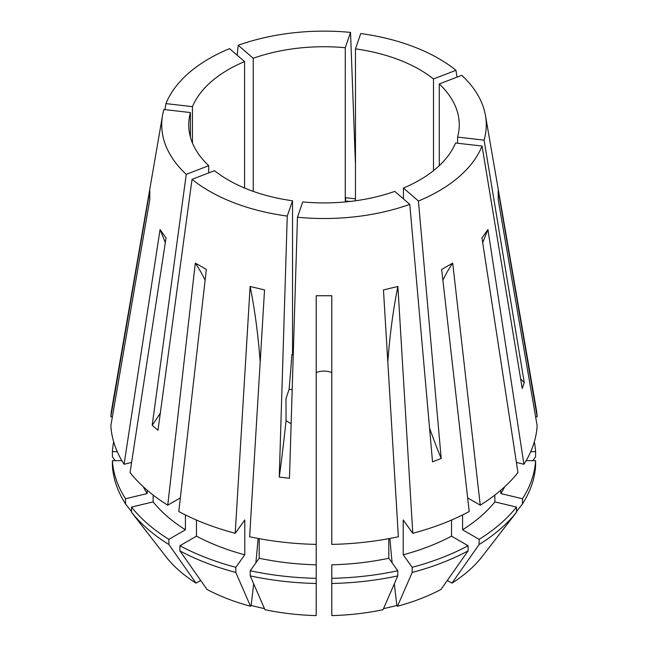 <?xml version="1.0" encoding="UTF-8"?>
<svg xmlns="http://www.w3.org/2000/svg" width="648" height="648" viewBox="0 0 648 648"><rect width="100%" height="100%" fill="white"/><g stroke="black" fill="none" stroke-linecap="round" stroke-linejoin="round"><path stroke-width="0.97" d="M293.252 354.772L291.875 354.618A312.15 49.726 -83.4 0 1 289.113 389.335L285.987 398.593L286.06 420.665L291.138 423.776M165.289 242.716A624.299 470.942 144.3 0 0 160.056 229.586L166.026 237.913L130.046 472.586A213.305 123.152 0 0 0 167.751 505.165L195.299 263.096L200.718 266.134L206.339 269.463L178.791 511.531A213.305 123.152 0 0 0 235.216 533.304L244.782 519.971L244.782 554.801L235.815 567.3L235.815 572.451L250.525 606.269L251.092 605.483A624.299 195.072 103.4 0 0 253.668 583.783M260.196 361.884A624.299 195.072 103.4 0 0 250.12 286.457L264.538 289.907L249.634 536.755A213.305 123.152 0 0 0 316.2 544.393L316.2 295.739L331.8 295.739L331.8 544.393A213.305 123.152 0 0 0 398.366 536.755L383.462 289.907L397.88 286.457L412.784 533.304A213.305 123.152 0 0 0 469.209 511.531L441.661 269.463L452.701 263.096A322.558 186.227 -120 0 0 442.884 280.163M387.804 361.884A624.299 195.072 76.6 0 1 397.88 286.457M467.662 497.899L480.249 505.165A213.305 123.152 0 0 0 517.955 472.586L481.974 237.913L487.944 229.586L523.924 464.26A213.305 123.152 0 0 0 537.168 425.833L498.207 199.665L498.207 190.658L537.168 416.818A213.305 123.152 0 0 0 536.252 409.091L485.465 115.514A162.275 93.685 0 0 0 461.749 75.298L439.279 83.965L439.279 165.686M482.711 242.716A624.299 470.942 35.7 0 1 487.944 229.586M160.299 413.23A312.15 211.92 -49.2 0 1 152.207 425.299L157.991 430.288L192.035 179.342A162.275 93.685 0 0 0 209.255 191.071A162.275 93.685 0 0 0 287.258 216.076L292.531 200.775L292.531 354.051A312.15 49.726 96.6 0 1 291.875 354.618M250.12 286.457L235.216 533.304M480.249 505.165L452.701 263.096M457.002 77.128L455.965 70.308A162.275 93.685 0 0 0 438.745 58.579A162.275 93.685 0 0 0 360.742 33.575L355.469 48.875L355.469 200.775M520.628 378.861A312.15 249.974 -161 0 0 524.248 382.571L484.088 140.146A162.275 93.685 0 0 0 485.465 115.514M524.248 382.571L522.223 388.46L482.055 146.043L455.552 142.997A135.262 78.092 0 0 1 403.421 188.042L403.421 198.855M429.543 428.036A312.15 141.596 -111.1 0 0 441.183 458.484L418.43 201.018A162.275 93.685 0 0 0 482.055 146.043M441.183 458.484L432.532 461.822L409.779 204.355L394.77 191.379A135.262 78.092 0 0 1 302.729 201.949L297.464 217.25A162.275 93.685 0 0 0 409.779 204.355M286.06 420.665A312.15 49.726 -83.4 0 1 279.264 477.082L289.47 478.248L297.464 217.25M279.264 477.082L287.258 216.076M192.035 179.342L214.504 170.675A135.262 78.092 0 0 0 228.355 180.047A135.262 78.092 0 0 0 292.531 200.775M208.721 172.911L208.721 165.686A135.262 78.092 0 0 1 188.738 124.829A135.262 78.092 0 0 1 190.415 112.549L190.415 137.101M192.448 142.997L192.448 106.653A135.262 78.092 0 0 1 244.579 61.609L244.579 188.042M350.171 201.447L345.271 200.977L345.271 47.701A135.262 78.092 0 0 0 253.23 58.271L253.23 191.379M433.496 170.675L433.496 78.975A135.262 78.092 0 0 0 419.645 69.603A135.262 78.092 0 0 0 355.469 48.875M292.183 389.691L289.113 389.335M484.088 140.146L457.585 137.101A135.262 78.092 0 0 0 459.262 124.829A135.262 78.092 0 0 0 439.279 83.965M457.585 143.232L457.585 137.101M293.269 354.148L292.531 354.051M316.2 372.551C321.392 370.607 326.592 370.607 331.8 372.551M397.767 575.902A211.742 122.245 0 0 1 331.8 583.475L331.8 564.797A188.333 108.734 0 0 0 388.8 558.252L397.767 570.75L397.767 575.902L383.057 609.711A173.332 100.076 0 0 1 331.8 615.6L331.8 578.324A211.742 122.245 0 0 0 397.767 570.75M152.207 425.299L186.251 174.353L208.721 165.686M190.415 112.549L163.912 109.504A162.275 93.685 0 0 0 162.535 115.514A162.275 93.685 0 0 0 186.251 174.353M164.908 109.617L165.945 103.615L192.448 106.653M244.579 61.609L229.57 48.632A162.275 93.685 0 0 0 165.945 103.615M355.469 164.924L350.536 32.4A162.275 93.685 0 0 0 238.221 45.295L237.184 55.218M162.535 115.514L111.748 409.091A213.305 123.152 0 0 0 110.832 416.818L149.793 190.658L149.793 199.665L110.832 425.833A213.305 123.152 0 0 0 124.076 464.26L131.601 462.461M160.056 229.586L124.076 464.26M455.965 70.308L433.496 78.975M350.536 32.4L345.271 47.701M253.23 58.271L238.221 45.295M418.43 201.018L403.421 188.042M532.867 460.663L535.596 456.8L535.596 451.656L530.736 451.656M250.525 606.269A173.332 100.076 0 0 1 207.077 589.502L179.893 550.881A211.742 122.245 0 0 0 235.815 572.451M121.864 460.663L112.404 460.663L112.404 465.815A211.742 122.245 0 0 0 125.518 503.893L131.495 511.604M259.2 538.658L259.2 558.252L250.233 570.75L250.233 575.902L264.943 609.711A173.332 100.076 0 0 0 316.2 615.6L316.2 544.393M264.497 608.683L251.092 605.483M153.139 495.056L153.139 501.892L131.495 507.068L131.495 512.22L167.014 558.05A173.332 100.076 0 0 0 196.044 583.135L200.702 580.446M535.613 416.818L537.168 416.818M535.596 451.656A211.742 122.245 0 0 0 534.3 441.92M516.505 512.22L480.986 558.05A173.332 100.076 0 0 1 451.956 583.135L479.139 544.506A211.742 122.245 0 0 0 516.505 512.22L516.505 507.068L494.861 501.892L494.861 495.056M147.169 490.196L147.169 493.574L125.518 498.749L125.518 503.893M143.273 486.737A188.333 108.734 0 0 0 147.169 493.574M179.893 550.881L179.893 545.729L196.466 536.163L196.466 520.036M196.466 536.163A188.333 108.734 0 0 0 244.782 554.801M388.8 538.658L388.8 558.252M112.404 460.663A211.742 122.245 0 0 0 125.518 498.749M179.893 545.729A211.742 122.245 0 0 0 235.815 567.3M412.784 533.304L403.218 519.971L403.218 554.801L412.185 567.3L412.185 572.451L397.475 606.269A173.332 100.076 0 0 0 440.924 589.502L468.107 550.881L468.107 545.729L451.535 536.163L451.535 520.036M397.475 606.269L396.908 605.483L383.503 608.683M479.139 544.506L479.139 539.355L462.575 529.789L462.575 514.949M462.575 529.789A188.333 108.734 0 0 0 494.861 501.892M479.139 539.355A211.742 122.245 0 0 0 516.505 507.068M447.298 580.446L451.956 583.135M250.233 575.902A211.742 122.245 0 0 0 316.2 583.475M131.495 512.22A211.742 122.245 0 0 0 168.861 544.506L168.861 539.355L185.425 529.789L185.425 514.949M196.044 583.135L168.861 544.506M115.133 460.663L112.404 456.8L112.404 451.656L117.264 451.656M500.831 490.196L500.831 493.574L522.482 498.749L522.482 503.893A211.742 122.245 0 0 0 535.596 465.815L535.596 460.663L526.135 460.663M522.482 503.893L516.505 511.604M180.338 497.899L167.751 505.165M153.139 501.892A188.333 108.734 0 0 0 185.425 529.789M259.2 558.252A188.333 108.734 0 0 0 316.2 564.797M403.218 554.801A188.333 108.734 0 0 0 451.535 536.163M131.495 507.068A211.742 122.245 0 0 0 168.861 539.355M250.233 570.75A211.742 122.245 0 0 0 316.2 578.324M412.185 567.3A211.742 122.245 0 0 0 468.107 545.729M412.185 572.451A211.742 122.245 0 0 0 468.107 550.881M523.924 464.26L516.399 462.461M500.831 493.574A188.333 108.734 0 0 0 504.727 486.737M522.482 498.749A211.742 122.245 0 0 0 535.596 460.663M112.388 416.818L110.832 416.818M113.7 441.92A211.742 122.245 0 0 0 112.404 451.656M195.299 263.096A322.558 186.227 -60 0 1 205.116 280.163M396.908 605.483A624.299 195.072 76.6 0 1 394.332 583.783M392.129 562.893A624.299 195.072 76.6 0 1 389.91 538.447M255.871 562.893A624.299 195.072 103.4 0 0 258.09 538.447M345.271 200.977A312.15 49.726 96.6 0 0 345.919 197.745L355.469 198.847"/></g></svg>
